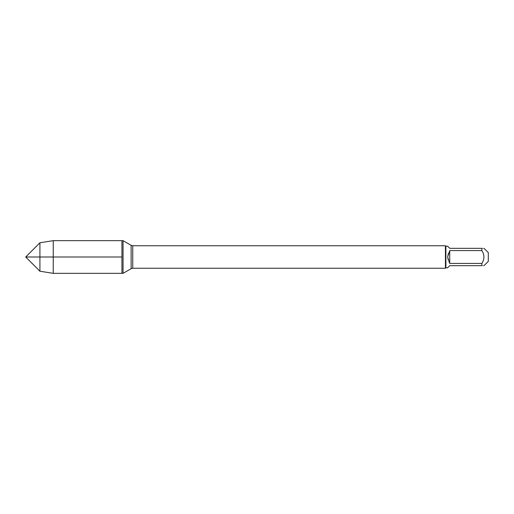 <?xml version="1.0" encoding="UTF-8"?>
<svg xmlns="http://www.w3.org/2000/svg" width="514" height="514" viewBox="0 0 514 514"><rect width="100%" height="100%" fill="white"/><g stroke="black" fill="none" stroke-linecap="round" stroke-linejoin="round"><path stroke-width="0.39" stroke-dasharray="2.57 1.93" d="M123.058 240.661L123.058 273.339M121.947 257L121.947 240.661L121.947 257M488.3 261.369L488.3 252.631M447.617 267.8L449.737 265.674L481.875 265.674C484.606 265.674 484.606 265.674 481.875 265.674L481.875 263.425C484.606 259.146 484.606 254.86 481.875 250.575L481.875 248.326C484.606 248.326 484.606 248.326 481.875 248.326L449.737 248.326L447.617 246.2M445.882 246.2L445.882 267.8M481.875 263.425L449.737 263.425C446.936 259.14 446.936 254.86 449.737 250.575L481.875 250.575M445.432 245.75L445.432 268.25M449.737 250.575L449.737 263.425M53.238 273.339L53.238 240.661M39.925 271.225L39.925 242.775M132.747 268.25L132.747 245.75M131.134 245.319L131.134 268.681"/><path stroke-width="0.77" d="M123.058 273.339L123.058 240.661L121.947 240.661L121.947 273.339L121.947 240.661L53.238 240.661L53.238 273.339L123.058 273.339L131.134 268.681L131.134 245.319L123.058 240.661M483.995 248.326L488.3 252.631L488.3 261.369L483.995 265.674M481.875 248.326C484.606 248.326 484.606 248.326 481.875 248.326L481.875 250.575C484.606 254.86 484.606 259.146 481.875 263.425L481.875 265.674C484.606 265.674 484.606 265.674 481.875 265.674L449.737 265.674L447.617 267.8L445.882 267.8L445.882 246.2L447.617 246.2L449.737 248.326L481.875 248.326M481.875 250.575L449.737 250.575L447.617 257L449.737 263.425L481.875 263.425M445.882 267.8L445.432 268.25L445.432 245.75L132.747 245.75L132.747 268.25L131.134 268.681M449.737 263.425L449.737 250.575M39.925 271.225L25.7 257L39.925 242.775L39.925 271.225L53.238 273.339M121.947 257L25.7 257L121.947 257M445.432 268.25L132.747 268.25M132.747 245.75L131.134 245.319M445.882 246.2L445.432 245.75M39.925 242.775L53.238 240.661"/></g></svg>
